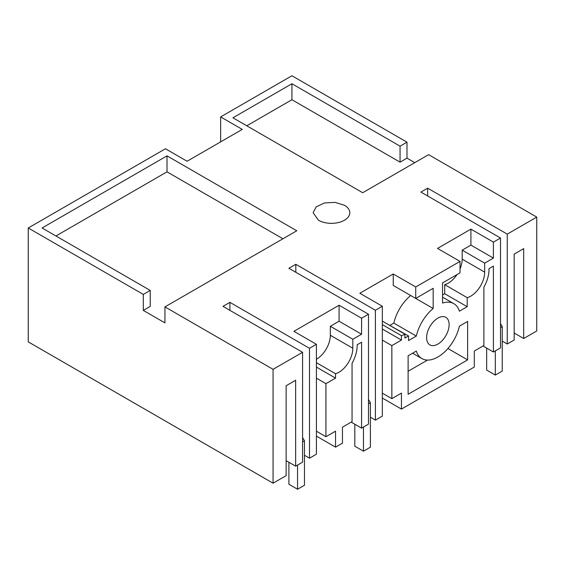 <?xml version="1.0" encoding="UTF-8"?>
<svg xmlns="http://www.w3.org/2000/svg" width="565" height="565" viewBox="0 0 565 565"><rect width="100%" height="100%" fill="white"/><g stroke="black" fill="none" stroke-linecap="round" stroke-linejoin="round"><path stroke-width="0.85" d="M514.171 333.018L523.684 338.513L536.75 330.97L536.75 217.094L428.616 154.662L362.695 192.722L232.928 117.803L291.928 83.74L400.062 146.173L406.984 142.175L406.984 158.158L414.774 162.656M382.328 398.05L401.447 409.088L474.289 367.031L474.289 351.049L483.894 345.505L483.894 287.161A25.693 14.831 120 0 0 488.979 268.65L493.407 266.094L493.407 352.002L500.505 347.906L500.505 238.02L420.918 192.072L427.663 188.18L507.25 234.129L536.75 217.094M316.414 378.169L325.927 383.663L325.927 436.71L335.532 431.166L335.532 447.148L342.454 443.151L342.454 427.168L352.052 421.624L352.052 363.281A25.693 14.831 120 0 0 357.137 344.77L361.572 342.206L361.572 428.115L368.493 424.124L368.493 314.239L288.899 268.29L295.82 264.293L375.407 310.241L382.328 306.251L359.841 293.263L393.233 273.983L415.727 286.971L460.016 261.397L460.016 272.867L442.565 282.881L442.565 303.08A31.894 18.412 120 0 1 453.808 303.645A31.894 18.412 120 0 1 459.423 311.188L467.199 306.696L467.199 297.649A19.577 11.3 120 0 0 467.368 297.6A19.577 11.3 120 0 0 470.829 296.109A19.577 11.3 120 0 0 484.671 272.132L484.671 263.149L493.407 258.099L493.407 242.117L500.505 238.02M335.532 447.148L316.414 436.109M273.072 483.209L286.13 475.666L286.13 385.761L295.65 380.266L295.65 466.174L302.572 462.177L302.572 352.299L273.072 369.326L273.072 483.209L28.25 341.86L28.25 227.985L165.46 148.764L187.086 161.251L242.265 129.392L220.64 116.913L220.64 141.879M220.64 116.913L291.928 75.752L406.984 142.175M507.25 234.129L507.25 344.007L514.171 340.01L514.171 254.109L523.684 248.614L523.684 338.513M393.233 273.983L393.233 285.452L433.171 308.504L433.171 288.312L415.727 298.44L415.727 286.971M433.171 308.504A31.894 18.412 120 0 0 416.32 336.069L408.544 340.561L408.544 335.963L385.789 323.131M401.447 409.088L401.447 393.106L391.849 398.65L391.849 345.603L401.447 340.059L401.447 335.659A19.577 11.3 120 0 0 404.907 334.169L404.907 338.061L408.544 335.963M408.114 394.257L408.114 355.795L416.32 351.056A31.873 18.405 120 0 0 421.935 358.598A31.873 18.405 120 0 0 459.423 326.175L467.629 321.436L467.629 359.891L408.114 394.257M449.118 324.628A15.905 9.181 120 0 0 445.82 317.346A15.905 9.181 120 0 0 433.567 321.612A15.905 9.181 120 0 0 426.624 337.616A15.905 9.181 120 0 0 429.916 344.897A15.905 9.181 120 0 0 442.176 340.631A15.905 9.181 120 0 0 449.118 324.628M325.927 383.663L335.532 378.119L335.532 373.719A19.577 11.3 120 0 0 338.993 372.229A19.577 11.3 120 0 0 352.828 348.252L352.828 339.261L361.572 334.219L361.572 318.236L368.493 314.239M28.25 227.985L143.305 294.414L143.305 310.397L164.938 322.883L164.938 306.894L273.072 369.326M344.438 205.257L335.045 202.362L324.444 202.962L316.209 206.861L313.116 212.751L318.49 220.244A18.348 10.594 180 0 0 338.484 222.539A18.348 10.594 180 0 0 349.813 212.751A18.348 10.594 180 0 0 344.438 205.257M143.305 294.414L150.226 290.417L42.093 227.985L167.007 155.862L296.773 230.781L164.938 306.894M302.572 352.299L222.984 306.35L229.906 302.353L309.493 348.301L316.414 344.304L293.92 331.323L339.078 305.248L361.572 318.236M460.016 261.397L437.522 248.409L470.913 229.129L493.407 242.117M291.928 83.74L291.928 99.722L400.062 162.155L406.984 158.158M400.062 162.155L400.062 146.173M291.928 99.722L246.771 125.797M507.25 344.007L502.236 341.112M427.663 188.18L427.663 195.97M493.407 352.002L483.026 346.006M493.407 258.099L470.913 245.118L470.913 229.129M484.671 263.149L462.177 250.161L470.913 245.118M460.016 268.975A19.577 11.3 120 0 0 462.177 259.151L462.177 250.161M467.199 306.696L444.704 293.715L444.704 284.661A19.577 11.3 120 0 0 444.874 284.612A19.577 11.3 120 0 0 448.335 283.122A19.577 11.3 120 0 0 457.007 274.597M444.704 284.661L467.199 297.649M442.565 294.944L444.704 293.715M410.677 295.523A31.894 18.412 120 0 0 393.826 323.088L416.32 336.069M390.034 325.278L393.826 323.088M382.328 321.231A19.577 11.3 120 0 0 382.42 321.181L404.907 334.169M382.328 324.621L401.447 335.659M401.447 340.059L382.328 329.021M382.328 340.109L391.849 345.603M391.849 398.65L382.328 393.155M467.629 359.891L447.904 348.506M427.493 360.089L408.114 371.276M382.328 306.251L382.328 416.13L375.407 420.127L370.393 417.231M295.82 264.293L295.82 272.288M375.407 310.241L375.407 420.127M361.572 428.115L351.19 422.126M316.414 359.291A19.577 11.3 120 0 0 316.499 359.241A19.577 11.3 120 0 0 330.341 335.264L330.341 326.273L352.828 339.261M316.414 362.681L335.532 373.719M335.532 378.119L316.414 367.081M325.927 436.71L316.414 431.215M361.572 334.219L339.078 321.231L339.078 305.248M339.078 321.231L330.341 326.273M295.65 466.174L286.13 460.68M309.493 348.301L309.493 458.187L316.414 454.189L316.414 344.304M309.493 458.187L304.471 455.284M229.906 302.353L229.906 310.34M282.931 238.769L167.007 171.845L55.935 235.972M143.305 310.397L150.226 306.399L150.226 290.417M167.007 171.845L167.007 155.862M500.505 323.639L502.236 326.634L502.236 371.078L495.314 375.075L486.663 370.082L486.663 348.104M495.314 350.9L495.314 375.075M500.505 327.636L502.236 326.634M368.493 399.455L370.393 402.753L370.393 447.198L363.472 451.195L354.82 446.195L354.82 424.223M363.472 427.02L363.472 451.195M368.493 403.848L370.393 402.753M302.572 437.515L304.471 440.813L304.471 485.257L297.55 489.248L288.899 484.254L288.899 462.283M297.55 465.08L297.55 489.248M302.572 441.908L304.471 440.813M462.177 259.151L484.671 272.132M330.341 335.264L352.828 348.252M442.565 297.162L453.808 303.645M412.598 353.203L421.935 358.598"/></g></svg>

